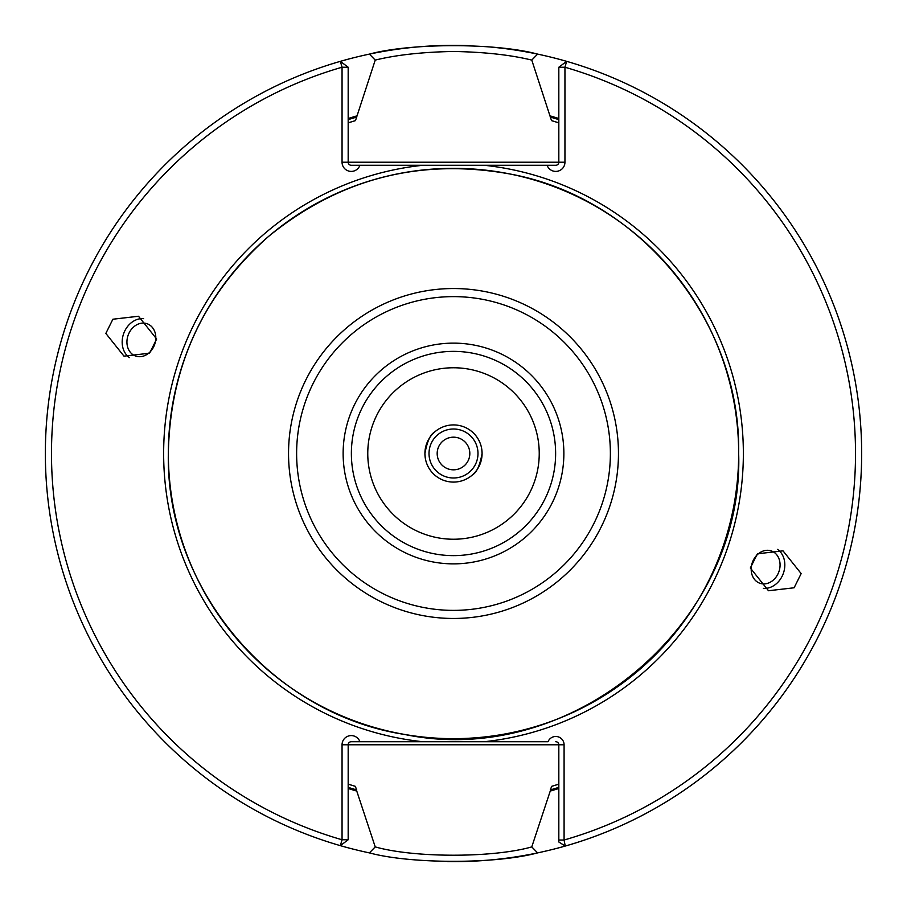 <?xml version="1.0" encoding="UTF-8"?>
<svg xmlns="http://www.w3.org/2000/svg" width="907" height="907" viewBox="0 0 907 907"><rect width="100%" height="100%" fill="white"/><g stroke="black" fill="none" stroke-linecap="round" stroke-linejoin="round"><path stroke-width="1.36" d="M461.663 439.362A16.326 16.326 0 0 1 467.638 461.663A16.326 16.326 0 0 1 445.337 467.638A16.326 16.326 0 0 1 439.362 445.337A16.326 16.326 0 0 1 461.663 439.362M465.745 432.288A24.5 24.5 0 0 1 474.712 465.745A24.5 24.5 0 0 1 441.255 474.712A24.5 24.5 0 0 1 432.288 441.255A24.5 24.5 0 0 1 465.745 432.288M424.918 453.5L425.213 457.536L424.918 453.5C427.084 441.652 430.258 434.566 434.43 432.22C430.258 434.555 427.084 441.652 424.918 453.5A28.582 28.582 0 0 1 453.5 424.918A28.582 28.582 0 0 1 482.082 453.5C479.916 465.325 476.753 472.422 472.57 474.78C476.742 472.445 479.905 465.359 482.082 453.5A28.582 28.582 0 0 1 453.5 482.082A28.582 28.582 0 0 1 424.918 453.5M779.952 567.102A17.142 14.047 -70 0 1 759.76 583.212A17.142 14.047 -70 0 1 751.302 567.102A17.142 14.047 -70 0 1 771.494 550.991A17.142 14.047 -70 0 1 779.952 567.102M763.399 588.348A21.224 17.392 110 0 0 784.68 567.589A21.224 17.392 110 0 0 777.571 549.393M801.164 573.587L794.113 587.781L768.49 590.74L750.338 567.997L757.39 553.803L783.013 550.844L801.164 573.587M155.698 339.898A17.142 14.047 110 0 1 135.506 356.009A17.142 14.047 110 0 1 127.048 339.898A17.142 14.047 110 0 1 147.24 323.788A17.142 14.047 110 0 1 155.698 339.898M143.601 318.652A21.224 17.392 -70 0 0 122.32 339.411A21.224 17.392 -70 0 0 129.429 357.607M156.662 339.003L149.61 353.197L123.987 356.156L105.836 333.413L112.887 319.219L138.51 316.26L156.662 339.003M564.086 744.783L564.086 840.018L565.242 846.061L558.825 842.002L558.825 744.783L564.086 744.783A8.322 8.322 0 0 0 548.032 741.722L351.236 741.722A3.061 3.061 0 0 0 348.175 744.783L348.175 839.769L340.352 845.653A408.15 408.15 0 0 1 369.387 54.114C410.916 42.867 496.095 42.856 537.613 54.114A408.15 408.15 0 0 0 489.746 46.96M551.513 120.62A347.018 347.018 0 0 1 558.825 122.853L551.513 120.62L531.774 60.1C510.664 54.919 484.576 52.039 453.5 51.472C422.424 52.039 396.325 54.919 375.226 60.1L355.487 120.62L348.175 122.853A347.018 347.018 0 0 1 355.487 120.62M470.971 45.724A408.15 408.15 0 0 0 369.387 54.114L375.226 60.1M367.766 453.5A85.734 85.734 0 0 0 453.5 539.234A85.734 85.734 0 0 0 539.234 453.5A85.734 85.734 0 0 0 453.5 367.766A85.734 85.734 0 0 0 367.766 453.5M343.129 453.5A110.371 110.371 0 0 0 453.5 563.871A110.371 110.371 0 0 0 563.871 453.5A110.371 110.371 0 0 0 453.5 343.129A110.371 110.371 0 0 0 343.129 453.5M351.372 453.5A102.128 102.128 0 0 0 453.5 555.628A102.128 102.128 0 0 0 555.628 453.5A102.128 102.128 0 0 0 453.5 351.372A102.128 102.128 0 0 0 351.372 453.5M531.774 60.1L537.613 54.114A408.15 408.15 0 0 1 565.242 846.061A408.15 408.15 0 0 0 566.648 61.347L564.948 67.231L564.948 162.217A9.183 9.183 0 0 1 547.102 165.278L555.764 165.278A3.061 3.061 0 0 0 558.825 162.217L558.825 67.231L566.648 61.347M558.825 788.489A351.156 351.156 0 0 1 550.243 791.063L531.774 846.9L537.613 852.886C496.095 864.144 410.916 864.133 369.387 852.886L375.226 846.9L356.757 791.063A351.156 351.156 0 0 1 348.175 788.489M369.387 852.886A408.15 408.15 0 0 1 340.352 845.653L342.052 839.769L342.052 744.783A9.183 9.183 0 0 1 359.898 741.722L359.694 741.722M356.757 791.063L355.487 786.38L348.175 784.147A347.018 347.018 0 0 0 355.487 786.38A347.018 347.018 0 0 1 348.175 784.147M481.787 449.464L482.082 453.5L481.787 449.464M359.898 165.278A9.183 9.183 0 0 1 342.052 162.217L342.052 67.231L340.352 61.347L348.175 67.231L348.175 162.217A3.061 3.061 0 0 0 351.236 165.278L547.102 165.278M551.513 786.38L558.825 784.147A347.018 347.018 0 0 1 551.513 786.38L550.243 791.063M348.175 118.511A351.156 351.156 0 0 1 356.757 115.937M861.65 453.5A408.15 408.15 0 0 1 447.684 861.605A408.15 408.15 0 0 0 537.613 852.886M550.243 115.937A351.156 351.156 0 0 1 558.825 118.511M375.226 846.9C414.148 857.977 492.875 857.988 531.774 846.9M342.052 744.783L558.825 744.783A3.061 3.061 0 0 0 555.764 741.722M558.825 840.018L564.086 840.018A402.028 402.028 0 0 0 564.948 67.231L558.825 67.231M348.175 67.231L342.052 67.231A402.028 402.028 0 0 0 342.052 839.769L348.175 839.769M342.052 162.217L564.948 162.217M610.377 453.5A156.877 156.877 0 0 0 453.5 296.623A156.877 156.877 0 0 0 296.623 453.5A156.877 156.877 0 0 0 453.5 610.377A156.877 156.877 0 0 0 610.377 453.5M288.539 453.5A164.961 164.961 0 0 1 453.5 288.539A164.961 164.961 0 0 1 618.461 453.5A164.961 164.961 0 0 1 453.5 618.461A164.961 164.961 0 0 1 288.539 453.5M168.339 453.5A285.161 285.161 0 0 1 453.5 168.339A285.161 285.161 0 0 1 738.661 453.5A285.161 285.161 0 0 1 453.5 738.661A285.161 285.161 0 0 1 168.339 453.5M348.175 119.645A350.079 350.079 0 0 1 356.757 117.06M422.775 741.722A289.855 289.855 0 0 1 422.775 165.278M484.225 165.278A289.855 289.855 0 0 1 484.225 741.722M45.35 453.5A408.15 408.15 0 0 1 340.352 61.347M550.243 117.06A350.079 350.079 0 0 1 558.825 119.645M558.825 787.355A350.079 350.079 0 0 1 550.243 789.94M356.757 789.94A350.079 350.079 0 0 1 348.175 787.355M738.672 453.5C741.087 322.019 640.569 198.542 511.333 174.246C420.701 157.591 339.683 178.384 268.291 236.648C203.327 294.344 170.006 366.632 168.328 453.5C165.698 588.11 271.363 713.854 404.465 734.432C571.739 769.272 744.239 624.277 738.672 453.5"/></g></svg>
